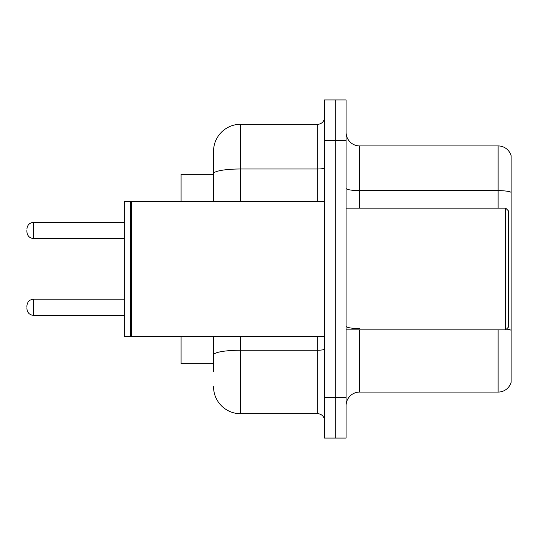 <?xml version="1.0" encoding="UTF-8"?>
<svg xmlns="http://www.w3.org/2000/svg" width="538" height="538" viewBox="0 0 538 538"><rect width="100%" height="100%" fill="white"/><g stroke="black" fill="none" stroke-linecap="round" stroke-linejoin="round"><path stroke-width="0.81" d="M213.546 199.739L213.546 166.208L213.546 174.325L181.084 174.325L181.084 201.373M213.546 363.675L181.084 363.675L181.084 336.627M346.095 405.605A13.524 13.524 0 0 1 359.619 392.081L498.114 392.081L498.114 329.861M335.275 397.488L335.275 438.066L346.095 438.066L346.095 397.488L335.275 397.488L335.275 438.066L324.454 438.066L324.454 397.488L335.275 397.488L335.275 140.512L335.275 397.488M324.454 397.488L324.454 99.933L335.275 99.933L335.275 140.512L335.275 99.933L346.095 99.933L346.095 397.488M511.1 155.657A13.524 13.524 0 0 0 498.114 145.919A13.524 13.524 0 0 1 511.1 155.657L511.1 382.343A13.524 13.524 0 0 1 498.114 392.081M511.1 192.322A13.524 2.347 180 0 0 498.114 190.627L498.114 145.919L359.619 145.919A13.524 13.524 0 0 1 346.095 132.395A13.524 13.524 0 0 0 359.619 145.919L359.619 208.139M213.546 371.792L213.546 336.627L213.546 371.792M240.6 336.627L240.6 413.722L317.689 413.722A6.765 6.765 0 0 1 324.454 420.481A6.765 6.765 0 0 0 317.689 413.722L317.689 336.627M213.546 201.373L213.546 151.333A27.048 27.048 0 0 1 240.6 124.278L317.689 124.278A6.765 6.765 0 0 0 324.454 117.519M213.546 151.333L213.546 166.208M240.6 413.722A27.048 27.048 0 0 1 213.546 386.667M505.693 208.139L508.397 210.842L508.397 327.158L505.693 329.861L505.693 208.139L346.095 208.139M131.723 336.627L131.043 335.947L131.043 202.053L131.723 201.373L131.723 336.627L324.454 336.627M130.364 336.627L124.278 336.627L124.278 201.373L130.364 201.373L130.364 336.627L131.043 335.947M26.9 307.279L26.9 305.927L26.9 307.279M26.9 230.452L26.9 231.804L26.9 230.452M359.619 329.861L359.619 392.081M498.114 208.139L498.114 190.627L359.619 190.627A13.524 2.347 0 0 1 346.095 188.28M511.1 330.271A13.524 2.347 180 0 0 506.466 329.088M346.095 140.512L324.454 140.512M359.619 328.584A13.524 2.347 -0 0 1 346.095 326.236M324.454 349.048A6.765 1.177 0 0 1 317.689 350.225L240.6 350.225A27.048 4.694 180 0 0 213.546 354.919M240.6 124.278L240.6 168.986L317.689 168.986L317.689 124.278M213.546 173.687A27.048 4.694 180 0 1 240.6 168.986L240.6 201.373M317.689 201.373L317.689 168.986A6.765 1.177 0 0 0 324.454 167.816M26.9 305.927C27.337 301.778 29.59 299.525 33.665 299.162L33.665 315.389L124.278 315.389M124.278 222.335L33.665 222.335L33.665 238.569C29.59 238.206 27.337 235.953 26.9 231.804M346.095 329.861L505.693 329.861M131.043 202.053L130.364 201.373M131.723 201.373L324.454 201.373M33.665 299.162L124.278 299.162M33.665 315.389C29.59 315.026 27.337 312.773 26.9 308.63M33.665 238.569L124.278 238.569M33.665 222.335C29.59 222.698 27.337 224.958 26.9 229.101"/></g></svg>
